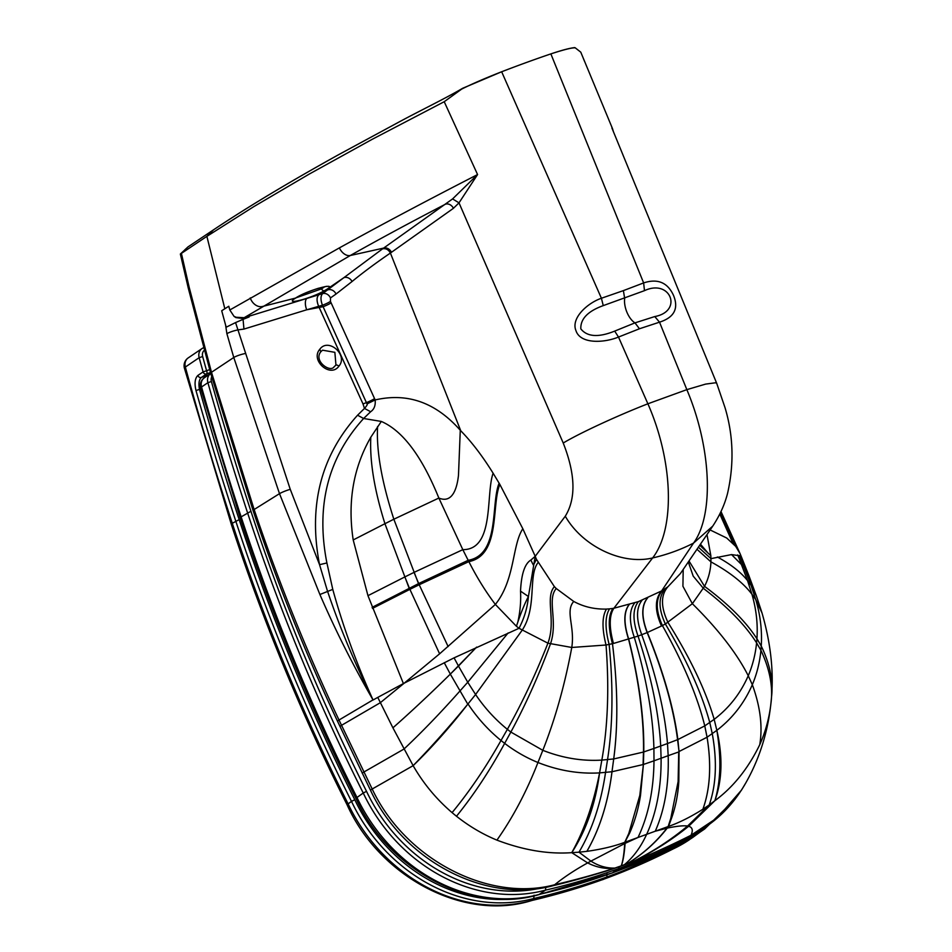 <?xml version="1.0" encoding="UTF-8"?>
<svg xmlns="http://www.w3.org/2000/svg" width="952" height="952" viewBox="0 0 952 952"><rect width="100%" height="100%" fill="white"/><g stroke="black" fill="none" stroke-linecap="round" stroke-linejoin="round"><path stroke-width="1.43" d="M324.882 286.647L321.562 288.837L296.131 297.786M320.931 351.597L322.526 350.181L334.866 352.335L335.949 365.056L334.069 366.829C330.237 372.97 313.267 360.939 320.848 351.74L319.765 349.313C310.078 360.344 330.368 378.301 338.888 366.187C348.575 355.132 328.25 337.21 319.765 349.313M322.526 350.181L320.848 351.74M226.885 333.676L225.588 325.025L221.709 310.745L224.827 308.757L206.881 236.358L181.404 253.387L189.115 287.052L211.487 372.291L254.136 509.522L279.495 493.66A9.449 1.345 -20.2 0 1 290.253 489.328L319.551 564.679L326.905 562.965L332.772 589.395C342.922 626.249 356.334 663.08 373.005 699.887C353.132 665.507 335.425 630.379 319.896 594.5L279.495 493.66L233.775 357.488L226.885 333.676A9.449 1.761 -15.7 0 1 238.345 329.832L243.95 329.083L243.057 319.348L249.138 316.957A3179.918 2725.755 55.9 0 0 243.415 318.563A9.449 4.272 72.9 0 1 244.164 317.706L318.92 294.727A7159.254 3797.742 -110.9 0 0 324.989 290.598L343.958 277.615L322.609 293.609C320.515 295.941 320.455 299.82 322.442 305.247L366.401 402.613L362.998 403.922L364.473 408.42L357.571 415.215C320.824 456.02 308.15 505.833 319.551 564.679L327.44 590.966C339.828 627.642 355.013 663.937 373.005 699.887L339.007 720.021A9.449 0.869 154.8 0 0 337.543 721.283L370.554 790.374C403.624 861.405 486.531 903.948 553.326 885.622C581.386 879.005 609.447 870.116 613.207 868.795L620.573 866.237A9.449 4.76 69.7 0 1 620.549 866.249A9.449 4.76 69.7 0 0 621.251 865.844L621.299 865.82A9.449 4.76 69.7 0 1 620.573 866.237L623.619 865.13A9.449 4.76 -109.9 0 0 624.357 864.702A222.792 112.157 -109.9 0 0 646.646 834.345C656.523 812.77 661.342 787.423 661.093 758.28L660.7 746.035C658.951 713.726 651.394 677.086 638.042 636.091L613.457 643.469A301.641 259.313 -85.8 0 1 612.469 643.695L606.031 645.016L571.771 647.467L547.924 643.183L519.018 628.296L454.068 657.856L404.291 683.108L380.336 702.695L341.506 725.341A9.449 0.881 154.9 0 0 340.054 726.602M362.998 403.922L318.575 306.139C316.469 300.772 316.588 296.964 318.92 294.727L322.609 293.609A6.747 5.7 -124.3 0 1 330.463 297.94L330.439 301.379L375.147 399.923C375.683 405.421 374.172 409.36 370.637 411.74L363.616 418.499C327.916 457.9 315.671 506.059 326.905 562.965M321.562 288.837A2.701 1.856 60.8 0 0 324.334 290.765C342.541 280.816 308.555 289.467 295.513 298.095C282.934 305.735 310.435 298.761 324.334 290.765L328.023 289.813A6.747 5.843 -125.8 0 1 336.008 294.049L330.463 297.94M444.215 101.709L461.72 89.06A75.732 12.792 -40.9 0 0 462.66 88.286C445.298 98.532 419.07 111.146 399.174 121.927L338.841 154.557C288.92 182.26 247.151 207.346 213.557 229.801L206.881 236.358L253.779 206.643L309.269 174.061L372.244 139.29L444.215 101.709L477.571 174.561L459.007 202.847L453.414 208.321A6.747 5.664 -125.8 0 0 445.548 204.144C410.99 222.066 379.241 239.19 350.3 255.505A10.805 7.295 -119.4 0 1 339.388 247.889C380.324 225.291 426.377 200.848 477.571 174.561L452.581 198.92L382.585 248.829L343.958 277.615A6.747 6.033 -128.3 0 1 352.026 281.542L336.008 294.049M453.414 208.321L391.45 252.304A6.747 5.676 -124.9 0 0 383.644 248.091L350.3 255.505L244.164 317.706L236.239 317.278A9.449 2.237 116.6 0 0 235.906 317.611L234.037 316.362L236.239 317.278M189.115 287.052L188.294 288.182L210.69 373.339L253.113 510.677C276.972 582.243 305.116 652.441 337.543 721.283M253.113 510.677A9.449 1.511 161.6 0 1 254.136 509.522C278.234 580.994 306.52 651.156 339.007 720.021L372.196 789.018C405.849 860.525 489.863 902.234 554.707 884.729A9.449 4.629 76.6 0 1 553.326 885.622M762.028 613.017L762.016 612.993C770.442 642.124 773.643 669.649 771.632 695.531C769.275 727.566 760.66 756.697 745.797 782.913L741.489 790.112L717.629 817.542L691.009 835.261C661.485 850.148 637.162 859.906 634.567 860.917L621.299 865.82C623.06 861.358 624.322 853.873 625.083 843.365L624.714 843.555C624.036 854.003 622.882 861.429 621.251 865.844L613.957 868.391C604.889 869.033 596.119 867.212 587.658 862.917C574.889 869.973 563.893 877.256 554.707 884.729C586.789 877.256 611.315 869.283 613.957 868.391A9.449 4.724 71.9 0 1 613.207 868.795M374.553 398.602A6.747 0.726 155.7 0 1 366.401 402.613L366.996 403.934C367.686 404.279 366.853 405.778 364.473 408.42L370.637 411.74M290.253 489.328L235.56 322.585L243.057 319.348M319.896 594.5L332.772 589.395M373.065 700.006A283.006 30.797 156.4 0 1 377.777 697.399L392.914 727.828C411.193 711.679 430.328 693.77 450.32 674.111L444.239 662.699M496.932 840.128C512.938 817.423 526.611 791.54 537.963 762.504C558.431 770.608 578.971 774.071 599.582 772.893C593.489 803.797 584.207 830.394 571.759 852.659C548.316 854.349 523.374 850.172 496.932 840.128C482.593 834.202 469.11 826.241 456.496 816.245A154.879 132.756 55.9 0 1 452.093 812.627C436.456 799.252 423.462 783.603 413.132 765.658L392.914 727.828M614.171 868.474A9.449 4.736 71.6 0 0 614.909 868.069C606.614 868.343 598.618 866.022 590.906 861.12L624.714 843.555A221.637 55.787 -116.2 0 0 624.774 842.294L629.558 833.262C634.794 821.433 638.447 808.748 640.529 795.206L643.409 764.468L654 760.815C653.655 790.172 648.336 815.733 638.018 837.474L625.083 843.365A221.661 56.834 -116.1 0 0 625.155 842.151L655.262 831.215L667.221 828.121C676.729 826.122 683.524 825.432 687.582 826.038A69.639 10.889 -20.5 0 1 688.641 826.265C692.461 827.312 693.246 830.311 691.009 835.261A9.449 4.831 63.5 0 1 690.152 835.963C664.758 848.744 637.673 859.882 633.961 861.262A9.449 4.784 68.2 0 0 634.567 860.917C654 851.207 672.029 839.664 688.641 826.265L714.845 800.727L709.24 804.916C716.225 784.841 717.237 761.112 712.274 733.73L709.776 722.568C701.838 693.33 687.035 660.474 665.365 624L692.354 603.699L704.528 586.349C708.431 578.745 710.573 570.581 710.942 561.87L710.846 555.706L706.991 534.572M366.996 403.934L375.147 399.923C399.019 394.533 429.935 395.937 460.28 430.256L458.483 475.274C457.281 486.186 453.33 504.084 438.86 498.051C421.914 456.294 402.732 430.756 381.324 421.438L363.616 418.499L357.571 415.215M243.415 318.563L235.906 317.611M339.388 247.889L229.813 309.983L228.789 306.258L224.827 308.757M235.56 322.585L226.231 327.19L225.588 325.025M229.813 309.983L234.037 316.362M377.777 697.399L403.398 683.572L367.96 595.678L353.204 539.951C347.432 502.013 353.299 467.765 370.816 437.206L381.324 421.438M181.404 253.387L180.368 254.053L188.294 288.182M213.557 229.801L188.02 246.877A3174.063 855.443 -37.4 0 0 185.116 249.614L180.547 253.886M185.116 249.614L180.404 253.97M467.789 704.183C449.963 727.149 431.744 747.641 413.132 765.658C431.244 747.058 449.463 726.566 467.789 704.183L450.32 674.123L458.483 666.043L454.068 657.856M456.496 816.245C473.894 794.73 489.947 770.43 504.655 743.357C515.08 751.307 526.182 757.685 537.963 762.504L542.807 750.319C562.43 758.042 582.112 761.303 601.842 760.101L599.582 772.893C595.5 803.762 586.23 830.346 571.759 852.659L578.983 852.195C592.168 829.87 601.01 803.298 605.532 772.477L607.531 759.684C612.838 725.626 613.374 687.201 609.125 644.409C604.865 627.951 605.008 616.087 609.566 608.852L606.472 609.078C594.512 609.363 583.6 606.829 573.747 601.45L556.254 588.526A78.112 68.318 -111.1 0 1 554.385 586.622L536.464 559.348A81.027 67.223 -114 0 1 535.214 556.313L522.838 528.753L499.848 484.437A259.039 137.266 -110.5 0 0 499.122 483.188L493.112 473.215C482.533 456.175 471.752 442.037 460.768 430.792L390.403 253.042C375.778 263.05 362.986 272.546 352.026 281.542M625.155 842.151L628.772 833.524L624.774 842.294C614.468 846.197 601.842 849.22 586.884 851.35L578.983 852.195L590.906 861.12A69.639 5.891 152.5 0 0 587.658 862.917L571.759 852.659M331.106 302.879A6.747 0.809 156.4 0 1 323.097 306.699L306.699 309.793L322.442 305.247A6.747 0.857 156.3 0 0 330.439 301.379M439.61 653.822L495.361 604.437C485.591 591.49 476.75 577.221 468.86 561.62L419.201 584.754A325.322 35.391 156.4 0 0 409.895 589.359L439.61 653.822L404.291 683.108M499.848 484.437C491.232 504.62 500.8 555.254 468.86 561.62L468.182 560.312L418.678 583.54L372.101 607.364M499.122 483.188C490.613 503.489 500.205 554.671 468.182 560.312L462.815 549.661L413.894 572.461A337.02 31.785 156 0 0 404.862 576.924L367.96 595.678M493.112 473.215C485.556 494.385 494.826 549.756 462.815 549.661L438.86 498.051L393.842 519.221A311.804 19.064 154.7 0 0 384.941 523.707L353.204 539.951M188.02 246.877L184.831 249.817M517.817 622.132C521.363 611.767 524.897 603.235 528.419 596.523C527.491 607.412 524.362 618.003 519.018 628.296L516.424 626.273L517.817 622.132C520.173 611.731 521.077 601.402 520.53 591.144C521.327 574.056 524.778 563.691 530.871 560.05L535.214 556.313L565.286 516.21C582.41 546.281 622.096 565.286 652.62 557.955C675.337 528.836 673.278 461.375 647.884 403.791L618.502 337.056C603.901 343.053 580.28 344.196 575.948 330.63C570.772 318.218 587.324 303.129 601.414 298.25L623.381 290.622L624.679 298.452A16.874 8.497 -109.9 0 0 634.972 322.871L614.694 331.106C598.51 337.639 587.217 336.901 580.827 328.88C580.387 318.944 587.86 311.185 603.259 305.616L644.48 290.657C670.446 278.448 683.322 311.304 654.762 316.564L634.972 322.871L639.458 328.761L618.502 337.056L614.694 331.106M639.458 328.761L659.522 322.169C674.278 317.444 678.919 308.472 673.457 295.239C667.495 282.435 657.558 278.329 643.635 282.923L550.863 53.895A220.09 23.943 -23.6 0 0 527.158 62.225A220.09 23.943 156.4 0 0 501.656 71.757C485.353 78.159 472.049 83.919 461.72 89.06M516.424 626.273L495.361 604.437C515.187 579.732 512.081 544.83 522.838 528.753M629.558 833.262A67.509 49.064 22.5 0 0 628.772 833.524L639.803 795.444L643.397 764.765M382.585 248.829C385.905 248.21 388.511 249.614 390.403 253.03L391.45 252.304M603.259 305.616L601.414 298.25L501.656 71.757L462.66 88.286M452.581 198.92L459.007 202.847L563.227 443.025C579.28 433.303 617.646 415.536 647.884 403.791L686.844 389.642L659.522 322.169L654.762 316.564M623.619 865.13L626.666 864.023A9.449 4.748 70.4 0 0 627.416 863.595C642.743 854.206 655.904 842.413 666.9 828.192A221.661 157.27 -101.4 0 0 668.137 826.562L671.624 817.982C675.646 806.582 678.05 794.349 678.836 781.283L679.026 751.533L677.872 739.561C673.79 708.074 663.615 672.386 647.324 632.509L661.497 626.023C654.655 610.613 654.702 598.915 661.628 590.918L638.423 601.616L613.885 608.245L652.62 557.955A220.09 177.869 -146.9 0 0 673.778 551.72A220.09 177.869 33.1 0 0 693.532 543.104C714.274 514.711 711.37 447.559 686.844 389.642L705.646 384.096L715.63 382.763L716.737 383.394L725.019 407.646C733.373 435.433 734.23 464.005 727.566 493.338C724.698 504.572 719.76 515.508 712.739 526.135L693.532 543.104L661.628 590.918A73.042 63.713 53.4 0 0 662.509 590.407L667.899 586.777L680.442 573.509L712.739 526.135M613.457 643.469C609.03 627.178 609.173 615.432 613.885 608.245A73.042 61.202 -124.8 0 1 612.909 608.411L609.566 608.852M520.53 591.144L528.419 596.523L535.214 556.313M771.632 695.531L771.56 696.686A154.879 132.756 -124.1 0 1 771.096 702.076C769.466 717.237 765.682 731.457 759.732 744.75C748.105 768.609 733.147 787.268 714.845 800.727C722.259 780.283 722.925 756.828 716.844 730.339C721.426 758.054 720.759 781.521 714.845 800.727M626.666 864.023L626.725 864.011A9.449 4.748 70.4 0 1 626.702 864.023L626.725 864.011A9.449 4.748 70.4 0 0 627.475 863.583C642.886 854.17 656.142 842.353 667.221 828.121A221.637 157.984 -101.3 0 0 668.518 826.419L655.262 831.215C664.71 809.783 669.006 784.603 668.173 755.674L654 760.815L653.905 748.462L667.495 743.536C664.805 711.561 656.214 675.289 641.719 634.722L647.324 632.509C641.362 616.944 641.469 605.424 647.634 597.927M668.137 826.562L670.815 818.292A67.509 51.432 -161.4 0 1 671.624 817.982L668.518 826.419C678.954 822.802 690.402 817.078 702.873 809.259L709.24 804.916L687.582 826.038C671.136 839.712 653.155 851.457 633.639 861.274A9.449 4.784 68.5 0 1 633.009 861.643L633.961 861.262M762.005 612.957L755.709 599.51C760.362 615.063 762.207 630.569 761.255 646.039L760.922 650.347C759.72 662.521 756.864 673.968 752.33 684.714C744.262 703.171 732.433 718.379 716.844 730.339L707.074 737.229L704.777 725.888L714.167 719.343C705.753 690.545 690.367 658.272 668.018 622.513C660.7 607.019 660.652 595.107 667.899 586.777M756.435 596.047L762.005 612.921L755.805 599.653M748.974 575.865L744.333 567.416L748.974 575.865L741.727 557.682L740.025 555.801L731.541 554.588L710.966 558.634L698.375 547.21M720.45 512.712L735.694 546.365L740.025 553.552L720.997 511.545M670.815 818.292L678.121 781.556L678.728 751.937L668.173 755.674L667.495 743.536L677.872 739.561L704.766 725.9C697.388 696.198 683.262 662.759 662.39 625.571L665.365 624C658.26 608.566 658.272 596.761 665.377 588.586M735.694 546.365L726.697 538.011L710.132 529.955M678.121 781.556A67.509 42.709 -174.1 0 1 678.836 781.283L678.728 751.937M710.846 555.706L699.708 545.246M708.038 553.1L700.446 544.163M644.48 290.657L643.635 282.923L623.381 290.622M580.768 52.158L612.433 128.472L580.768 52.158L575.258 47.85A75.732 16.922 179.3 0 0 574.758 47.6C569.808 48.1 561.847 50.206 550.863 53.895C564.036 49.599 572.176 47.576 575.258 47.85M716.737 383.394L611.898 127.984M545.793 886.836L545.52 890.132L539.177 894.428A160.543 137.612 -124.1 0 1 356.905 797.324A1771.47 1518.44 -124.1 0 1 241.142 516.865A3040.736 2606.421 -124.1 0 1 201.55 386.988A9.449 1.749 164.2 0 0 200.622 388.142A9.449 9.449 0 0 1 204.418 377.742A9.449 8.104 55.9 0 0 201.55 386.988L207.893 382.692A3040.736 2606.421 55.9 0 0 247.484 512.581A1771.47 1518.44 55.9 0 0 363.248 793.028L355.893 798.264C388.142 869.973 471.359 914.515 538.463 894.761L539.177 894.428A843.436 722.961 -124.1 0 0 612.303 872.901L618.633 868.617A843.436 722.961 55.9 0 0 687.963 838.414L681.632 842.71A843.436 722.961 -124.1 0 1 612.303 872.901L538.463 894.761M541.248 887.966A157.842 135.303 -124.1 0 1 366.532 791.338L363.248 793.028A160.543 137.612 55.9 0 0 545.52 890.132A843.436 722.961 55.9 0 0 618.633 868.617L619.109 866.772M688.379 836.844L687.963 838.414A160.543 137.612 55.9 0 0 704.599 829.025L735.003 799.323M681.275 842.901L681.632 842.71A160.543 137.612 -124.1 0 0 698.268 833.309L681.275 842.901M534.048 895.201L533.774 898.498L530.323 900.842A160.543 137.612 -124.1 0 1 348.039 803.738A1771.47 1518.44 -124.1 0 1 232.276 523.279A3040.736 2606.421 -124.1 0 1 185.343 367.044A9.449 1.797 164.7 0 0 184.414 368.21A9.449 9.449 0 0 1 188.234 357.881A9.449 8.104 55.9 0 0 185.343 367.044L199.158 357.69A3040.736 2606.421 55.9 0 0 203.097 371.899L206.584 370.721A2.701 1.357 70 0 1 206.501 373.957A2.701 2.321 -124.1 0 1 203.097 371.899L197.909 375.409C194.946 378.277 194.303 383.323 195.993 390.57A3040.736 2606.421 55.9 0 0 235.727 520.946A1771.47 1518.44 55.9 0 0 351.502 801.394L347.028 804.678C301.237 713.655 262.681 620.228 231.336 524.397A9.449 1.547 -18.1 0 1 232.276 523.279L239.178 519.637A3038.034 2604.101 -124.1 0 1 199.48 389.38L195.993 390.57M514.092 898.866A157.842 135.303 -124.1 0 1 354.787 799.704L351.502 801.394A160.543 137.612 55.9 0 0 533.774 898.498A843.436 722.961 55.9 0 0 606.888 876.971L606.971 873.734M200.836 388.892L199.48 389.38C198.385 383.68 198.992 379.705 201.324 377.468A2.701 2.321 -124.1 0 1 197.909 375.409M676.634 845.245L676.217 846.78L672.766 849.113A843.436 722.961 -124.1 0 1 603.437 879.315A843.436 722.961 -124.1 0 1 530.323 900.842L529.598 901.175C462.493 920.929 379.277 876.387 347.028 804.678M602.902 879.588L606.888 876.971A843.436 722.961 55.9 0 0 676.217 846.78A160.543 137.612 55.9 0 0 692.854 837.379L672.505 849.279L602.902 879.588L529.598 901.175M672.505 849.279L672.766 849.113A160.543 137.612 -124.1 0 0 689.391 839.723M338.888 366.187A2.701 1.238 -141.9 0 0 335.877 365.14M243.95 329.083L306.699 309.793A9.449 4.272 72.9 0 1 306.913 298.416M250.257 297.905A10.805 8.199 -121 0 0 262.478 306.485L295.513 298.095A2.701 2.166 57.5 0 0 296.048 297.845M245.164 353.537A9.449 1.702 -16.4 0 0 233.775 357.488L211.487 372.291A9.449 1.749 164.1 0 0 210.69 373.339M452.093 812.627C469.622 791.314 485.937 767.264 501.002 740.489C488.197 730.017 477.202 717.832 468.003 703.921L475.595 694.508L467.753 682.227L459.911 691.021C440.966 712.405 422.319 731.743 403.969 749.057L363.842 772.048A9.449 0.821 154.3 0 0 362.284 773.357M413.132 765.658L372.196 789.018A9.449 0.785 153.9 0 0 370.554 790.374M188.508 284.577A9.449 1.963 166.5 0 0 187.675 285.707M392.914 727.84C411.193 711.679 430.328 693.782 450.32 674.123L476.607 647.11L458.483 666.055L467.753 682.227L508.142 632.937M537.987 562.668C527.86 575.841 537.428 607.424 521.993 630.45L475.595 694.508C484.497 707.741 495.088 719.355 507.368 729.339L501.002 740.489L504.655 743.357L510.855 732.064L542.807 750.319C555.147 719.236 564.81 684.94 571.771 647.467C575.067 626.356 564.976 611.351 573.747 601.45M404.862 576.924L409.384 588.158A997.958 42.007 -112.7 0 1 409.895 589.359L372.47 608.399M370.816 437.206C369.626 461.125 374.338 489.959 384.941 523.707L409.158 588.277M418.523 583.624L393.842 519.221C381.657 481.498 376.242 450.593 377.599 426.496M554.385 586.622C544.711 597.797 556.361 620.347 547.924 643.183C535.762 674.064 522.243 702.778 507.368 729.339L510.855 732.064C525.54 704.956 538.737 675.575 550.458 643.933C558.277 621.228 546.662 599.546 556.254 588.526M599.582 772.893L611.981 771.739L613.707 758.946L601.842 760.101C607.876 726.067 609.268 687.713 606.031 645.016C601.878 628.368 602.021 616.384 606.472 609.078M586.86 851.35C599.724 829.061 608.102 802.524 611.981 771.739L613.707 758.946C618.217 724.924 617.812 686.511 612.457 643.695C608.078 627.368 608.221 615.611 612.898 608.411C608.233 615.611 608.09 627.368 612.469 643.695C617.812 686.499 618.229 724.924 613.719 758.946L643.469 752.044C644.052 718.867 639.089 681.287 628.594 639.304C623.465 623.441 623.596 611.91 628.998 604.687M586.884 851.35C599.748 829.061 608.126 802.512 612.005 771.739L643.088 764.563L643.469 752.044L653.905 748.462C653.084 715.821 646.551 678.8 634.329 637.412C628.963 621.668 629.093 610.173 634.722 602.902M640.529 795.206A67.509 40.877 8.9 0 0 639.803 795.444L643.409 764.468L643.766 751.937C644.302 718.784 639.304 681.216 628.76 639.256C623.619 623.393 623.75 611.862 629.165 604.639M565.286 516.21C576.15 498.527 575.46 474.132 563.227 443.025M414.049 572.39L418.678 583.54A935.459 63.736 -112.6 0 1 419.201 584.754L448.13 646.587M536.464 559.348L533.406 565.107A67.509 53.003 57.5 0 1 530.871 560.05M638.423 601.616C632.652 608.923 632.533 620.418 638.042 636.091L641.719 634.722C636.055 619.097 636.174 607.602 642.076 600.236M759.732 744.75C762.802 726.733 760.339 706.717 752.33 684.714L748.248 675.753C740.513 693.413 729.149 707.943 714.167 719.343L716.844 730.339M771.096 702.076C773.012 686.178 769.621 668.935 760.922 650.347L756.59 642.886C755.4 654.524 752.615 665.484 748.248 675.753C736.824 653.298 718.189 629.272 692.354 603.699L682.917 586.265L683.203 569.463M771.56 696.686C773.393 681.073 769.954 664.187 761.255 646.039L756.935 638.756L756.59 642.886C745.416 625.155 727.709 606.995 703.445 588.407L693.199 576.127L688.308 561.977M756.34 595.773L751.057 585.361L739.514 555.528M688.998 560.966L704.528 586.349C728.435 604.127 745.904 621.608 756.935 638.756C757.935 623.953 756.257 609.113 751.925 594.226L755.709 599.51L751.057 585.361L747.57 580.672L737.74 554.909M702.873 809.259C710.156 788.982 711.549 764.98 707.062 737.229L707.074 737.229C711.572 764.968 710.18 788.97 702.885 809.248M647.479 597.999C641.315 605.484 641.22 617.015 647.158 632.568C663.401 672.481 673.528 708.181 677.574 739.668L679.026 751.533L707.062 737.229L704.766 725.9C697.388 696.186 683.262 662.747 662.402 625.571A301.641 250.162 92.1 0 1 661.497 626.023M696.971 549.268L710.942 561.87C729.684 572.128 743.345 582.91 751.925 594.226L747.57 580.672C741.025 572.307 730.957 564.417 717.38 557.003M744.333 567.416L731.553 554.6L744.333 567.416M719.795 514.032L732.909 543.235M662.509 590.407C655.535 598.439 655.5 610.161 662.402 625.571C655.488 610.161 655.523 598.439 662.509 590.407M366.532 791.338A1768.768 1516.131 -124.1 0 1 250.935 511.272L241.142 516.865A9.449 1.547 -18.1 0 0 240.201 517.983L200.622 388.142M250.935 511.272A3038.034 2604.101 -124.1 0 1 211.38 381.514L207.893 382.692A9.449 8.104 55.9 0 1 210.725 373.47L204.418 377.742M211.38 381.514A6.747 5.783 -124.1 0 1 211.701 376.897M354.787 799.704A1768.768 1516.131 -124.1 0 1 239.178 519.637M208.857 374.731L201.324 377.468L206.501 373.957L210.463 372.529M209.63 369.614L206.584 370.721A3038.034 2604.101 -124.1 0 1 202.657 356.524L199.158 357.69A9.449 8.104 55.9 0 1 202.05 348.527L188.234 357.881M203.573 347.754A9.449 8.104 55.9 0 0 202.05 348.527L203.74 347.658M202.657 356.524A6.747 5.783 -124.1 0 1 204.275 350.324M294.263 298.952L295.989 297.881C301.796 294.418 309.198 291.241 318.194 288.337L326.619 286.314M626.725 864.011L633.009 861.643M745.797 782.913C732.338 806.558 713.798 824.242 690.152 835.963M748.974 575.877L756.352 595.821M741.727 557.682L740.037 553.552M584.635 61.582L583.183 58.036M613.469 131.816L612.433 128.472M704.599 829.025L698.268 833.309M681.358 842.865L611.767 873.174M240.201 517.983C271.546 613.814 310.114 707.241 355.893 798.264M692.854 837.379L700.065 832.096M231.336 524.397L184.414 368.21"/></g></svg>
